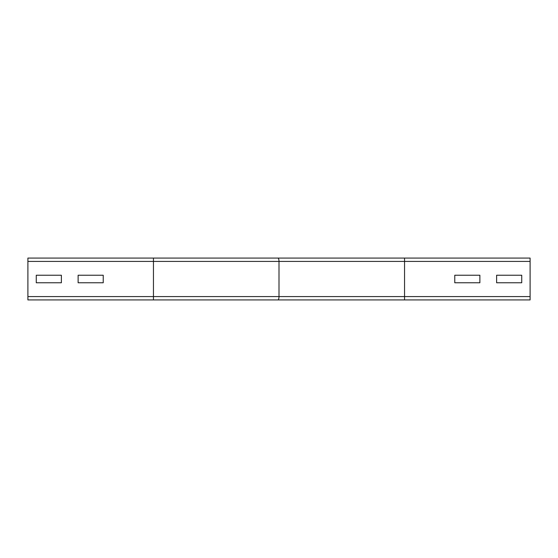 <?xml version="1.0" encoding="UTF-8"?>
<svg xmlns="http://www.w3.org/2000/svg" width="558" height="558" viewBox="0 0 558 558"><rect width="100%" height="100%" fill="white"/><g stroke="black" fill="none" stroke-linecap="round" stroke-linejoin="round"><path stroke-width="0.84" d="M78.12 275.233L103.23 275.233L103.23 282.767L78.12 282.767L78.12 275.233L103.23 275.233L103.23 282.767L78.12 282.767L78.12 275.233M61.38 282.767L36.27 282.767L36.27 275.233L61.38 275.233L61.38 282.767L36.27 282.767L36.27 275.233L61.38 275.233L61.38 282.767M479.88 282.767L454.77 282.767L454.77 275.233L479.88 275.233L479.88 282.767L454.77 282.767L454.77 275.233L479.88 275.233L479.88 282.767M521.73 282.767L496.62 282.767L496.62 275.233L521.73 275.233L521.73 282.767L496.62 282.767L496.62 275.233L521.73 275.233L521.73 282.767M153.45 258.075L27.9 258.075L27.9 299.925L153.45 299.925L153.45 258.075L404.55 258.075L404.55 261.423L279 261.423A3.348 1.088 -90 0 0 277.912 258.075M404.55 258.075L530.1 258.075L530.1 299.925L153.45 299.925M277.912 299.925A3.348 1.088 -90 0 0 279 296.577L279 261.423L27.9 261.423M530.1 261.423L404.55 261.423L404.55 296.577L27.9 296.577M530.1 296.577L404.55 296.577L404.55 299.925"/></g></svg>
